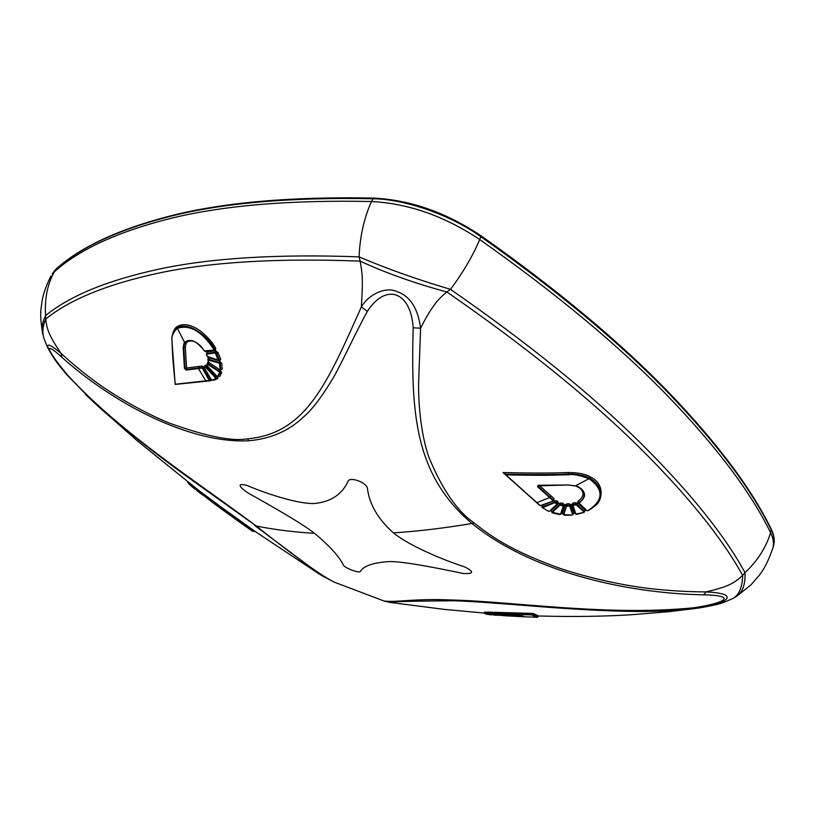 <?xml version="1.0" encoding="UTF-8"?>
<svg xmlns="http://www.w3.org/2000/svg" width="815" height="815" viewBox="0 0 815 815"><rect width="100%" height="100%" fill="white"/><g stroke="black" fill="none" stroke-linecap="round" stroke-linejoin="round"><path stroke-width="1.22" d="M85.381 394.236L93.338 401.836C118.206 425.573 168.308 463.307 195.997 483.01L256.195 526.001C199.807 483.509 121.415 433.916 67.329 374.798C46.221 349.37 43.012 339.865 61.971 357.367C113.326 403.496 189.976 443.93 249.023 440.752C270.682 438.806 288.765 430.952 303.272 417.199C311.911 409.986 322.017 396.691 333.59 377.325C342.86 360.699 355.208 333.549 367.361 311.34C385.964 282.54 410.913 291.515 413.164 327.783C410.933 413.888 414.784 474.992 471.946 523.485C529.516 570.368 622.212 593.147 703.579 594.838C734.886 595.378 729.242 602.183 694.675 607.684C608.591 616.507 513.807 601.562 452.559 600.023C413.592 598.23 397.842 602.621 384.15 601.042L334.099 582.073C321.752 575.991 295.784 557.307 256.195 526.001C273.972 529.607 293.441 532.052 314.61 533.356C300.114 522.181 269.062 504.73 247.322 492.596C237.899 485.699 237.674 483.264 246.639 485.282C268.125 494.501 299.563 504.342 314.835 503.487C331.155 501.673 342.239 494.236 348.087 481.166C350.104 476.398 366.811 482.602 367.422 488.348C369.389 504.312 378.048 519.155 393.411 532.867C407.958 544.899 440.671 559.09 464.733 566.924C474.422 571.916 473.851 574.086 463.032 573.454C438.623 568.32 404.821 561.535 389.611 561.555C373.28 562.564 363.521 565.885 360.332 571.509C359.171 573.465 344.776 568.024 343.38 565.111C339.519 556.849 329.963 546.284 314.692 533.418M732.573 598.638L732.879 598.485C721.102 603.569 722.202 603.772 700.014 607.847L694.675 608.561C713.879 605.606 724.616 602.224 726.899 598.404C728.681 594.909 721.795 592.739 706.228 591.914C687.85 591.863 668.881 590.732 649.311 588.511C620.398 585.089 583.194 576.613 556.757 567.199C511.769 550.716 491.557 536.891 474.177 522.975L471.946 523.485C444.399 528.13 418.217 531.258 393.411 532.867M367.361 311.34L361.34 306.96C368.431 294.612 385.312 286.36 396.722 291.454C410.006 295.977 417.963 308.233 420.601 328.221L418.655 381.573C418.136 406.094 421.528 436.178 428.833 457.103C442.199 489.448 457.317 511.402 474.177 522.975M55.868 269.245L55.603 269.571C80.155 247.342 118.481 229.575 170.559 216.26C223.218 202.976 290.609 197.138 372.75 198.738C405.075 199.054 450.644 214.956 480.901 236.696L479.699 239.529C473.189 255.238 463.46 271.843 450.522 289.366L446.865 291.974C415.253 283.477 386.341 273.198 360.128 261.126C362.92 275.928 362.797 282.703 361.34 306.96C327.304 383.182 306.236 433.611 247.363 438.827L249.023 440.752M479.709 239.529C444.654 216.158 408.58 203.485 371.487 201.519C289.294 199.828 221.874 205.574 169.235 218.766C117.166 231.99 78.872 249.685 54.361 271.833C47.392 284.262 44.479 298.84 45.62 315.558L45.701 319.083C42.686 325.939 42.095 332.337 43.928 338.266C47.983 349.37 48.136 347.964 51.936 355.024L51.936 355.024C44.122 342.412 47.138 341.821 60.972 353.272C72.066 363.622 84.444 373.739 98.106 383.631C118.185 398.046 147.403 414.356 170.091 423.352C206.48 436.392 232.234 441.547 247.363 438.827M51.936 355.024C55.175 360.474 60.402 367.341 67.604 375.623L93.521 401.999M321.518 575.502L254.851 525.604M485.017 613.135L444.175 609.375L389.203 602.295C392.626 601.582 414.295 601.073 454.22 600.757L452.559 600.023M694.675 607.684L694.675 608.561C675.981 610.618 656.829 611.586 637.218 611.464C608.398 611.291 569.817 608.958 541.924 606.798C494.247 603.049 472.69 601.399 454.22 600.757M772.763 548.332L772.773 548.301C774.138 543.646 773.415 538.44 770.582 532.674C766.039 547.588 757.522 560.903 745.022 572.629C745.45 584.396 742.618 592.311 736.536 596.386L732.889 598.475C739.093 595.072 742.353 587.391 742.669 575.431C733.327 583.764 728.488 586.515 706.228 591.914L703.579 594.838M554.068 498.648L539.245 485.353M578.956 487.37C584.65 492.026 584.345 496.62 578.039 501.164L578.456 503.059M576.796 486.27C581.482 488.165 583.958 490.895 584.223 494.471C584.243 497.639 582.43 500.349 578.813 502.58L577.692 502.916L578.039 501.164M577.692 502.916L585.69 509.803M586.158 510.21L585.527 509.864M594.604 506.034C601.827 502.59 606.136 484.283 590.478 476.999C585.73 474.106 578.344 472.608 568.31 472.506C552.957 473.24 531.186 473.25 502.998 472.537L539.275 504.984M552.692 501.031L552.865 500.451L537.554 486.728L538.786 485.251L568.187 484.986L575.482 485.852C586.209 490.64 587.421 496.386 579.098 503.079L586.831 510.577L587.809 510.638C603.569 500.441 604.078 489.856 589.347 478.884C580.372 475.339 573.383 473.963 568.391 474.738C550.757 475.196 544.664 475.705 505.84 474.839L540.243 505.626L552.855 501.082L554.078 498.658L553.385 500.4M572.66 505.259L571.59 504.709L574.412 513.012L575.298 513.267M575.502 513.878L574.412 513.012M584.508 511.647L585.17 510.017L584.498 511.891M585.17 510.017L577.346 503.089M583.998 512.299L584.335 511.372L576.49 504.434L575.115 504.23L574.595 502.702L577.336 503.079L576.49 504.302L575.115 504.139L572.66 505.331M574.595 502.702L572.976 503.161L573.383 504.73L572.66 505.382L575.512 513.888L572.731 505.636M571.59 504.709L572.976 503.161M572.476 514.866L572.976 514.061L570.143 505.758L567.138 505.3L566.018 505.85L564.938 504.893L562.36 513.206L563.939 514.968M563.42 514.56L562.36 513.216M572.996 514.234L573.994 513.073L572.986 514.448M573.994 513.073L571.172 504.77L570.154 505.871L569.023 505.361L566.028 505.952L563.409 514.357M569.064 505.932L566.435 506.309L563.817 514.652L572.028 515.029L572.599 514.55L569.766 506.247L569.064 505.932L568.921 503.752L571.172 504.77M568.921 503.752L567.159 503.792L567.128 505.972M564.938 504.893L567.159 503.792M563.094 505.962L559.997 505.229L552.356 512.289L560.506 514.285L563.501 505.555L561.015 504.434L559.65 504.668L558.744 503.466L551.123 510.516L551.857 512.126M551.867 512.319L551.123 510.516M561.932 513.175L560.903 514.031M561.097 513.419L561.942 513.165L564.52 504.842L563.501 505.412M563.501 505.504L562.768 504.842L563.094 503.364L564.52 504.842M563.084 503.364L561.454 502.977L561.015 504.526L559.661 504.77L552.02 511.84L552.376 512.747M558.733 503.466L561.454 502.977M557.154 504.108L554.76 502.682L543.187 507.419L543.055 508L548.546 511.26L549.514 511.168L557.664 503.548L555.932 502.162L554.526 502.06L553.905 500.665L542.372 505.392L542.515 507.358M555.636 502.743L555.932 502.254L554.526 502.162L542.505 507.429L541.944 507.246L542.372 505.392M541.944 507.246L542.576 507.714M550.767 510.373L558.377 503.324L555.932 502.162L556.716 500.858L557.98 501.612L558.377 503.324M553.905 500.665L556.716 500.858M553.385 500.308L537.696 485.832M541.18 505.748L552.855 501.082L553.375 500.196M573.526 505.28L573.088 505.758L575.899 514.082L583.795 512.421L584.019 511.83L576.174 504.893L573.526 505.28L573.383 504.73L575.115 504.23L575.319 504.77M584.508 511.514L583.968 512.319M584.019 511.83L584.335 511.239L576.49 504.302L576.174 504.893M566.435 506.309L566.018 505.85L563.817 514.652M559.671 514.591L560.883 514.082L563.511 505.371M562.645 505.504L562.768 504.943L561.015 504.526L560.852 505.076M559.997 505.229L559.65 504.668L552.02 511.728L552.356 512.289M543.055 508L548.312 511.148M542.994 508.02L547.008 510.485M549.504 511.188L557.266 504.128M554.76 502.682L554.526 502.06L542.963 506.798L543.187 507.419M588.695 510.159C596.692 505.524 600.635 499.809 600.523 493.014C600.135 487.044 596.488 482.174 589.581 478.385C580.494 474.788 573.424 473.383 568.371 474.177C550.624 474.625 544.603 475.145 505.066 474.248L505.84 474.839M505.616 474.748L536.718 502.733L549.605 497.547M600.512 492.953L600.512 492.81C599.809 486.535 596.264 481.706 589.856 478.324C585.252 475.532 578.09 474.096 568.361 474.014C553.344 474.738 532.246 474.778 505.066 474.126L505.066 474.248M505.066 474.126L502.998 472.537M171.282 215.68L171.272 215.68C224.013 202.364 291.434 196.496 373.535 198.076L371.487 201.519C364.111 217.768 359.975 236.218 359.069 256.868C386.442 268.543 416.923 279.382 450.522 289.366C527.763 342.972 591.13 394.195 640.621 443.034C689.439 491.506 724.24 534.701 745.022 572.629L742.669 575.431C721.784 537.543 686.811 494.338 637.778 445.825C588.063 396.956 524.422 345.672 446.865 291.974C441.475 296.365 437.37 300.592 434.568 304.647C429.902 310.963 425.247 318.818 420.601 328.221L413.164 327.783M538.155 485.445L537.89 486.26L538.032 485.373M584.223 494.471L584.223 494.471C585.282 493.156 578.956 485.394 575.339 485.934L575.268 485.791M578.996 503.629L586.545 510.557L578.864 503.66M584.223 494.42C584.233 497.578 582.43 500.267 578.813 502.488L579.098 503.079M202.558 368.614L201.835 368.115L186.228 370.071L184.424 368.278L183.171 347.384L184.19 342.687C189.701 337.868 196.425 340.599 204.382 350.898L213.734 350.032L213.825 349.35C201.763 331.185 189.528 324.207 177.14 328.414C172.902 332.764 171.181 336.941 171.985 340.935C172.576 353.618 172.525 358.437 175.276 384.232L209.221 380.483L202.558 368.614L203.047 368.37L201.896 367.565L202.14 366.047L186.543 368.023L185.321 347.2L186.024 343.38L188.367 341.067L192.014 340.69M214.406 350.043L214.416 348.993L215.731 348.28L215.455 350.46L205.716 351.469M215.731 348.28C212.399 342.361 207.438 336.717 200.857 331.338C191.627 324.676 183.874 323.015 177.609 326.346C174.848 327.712 173.004 331.185 172.077 336.768M175.571 384.395L210.922 380.748L210.015 380.34M211.543 379.953L210.932 380.748M202.14 366.037L204.3 367.392M219.133 360.373L220.743 359.334L219.571 360.688M220.743 359.334L218.053 352.579L216.678 353.16L215.476 352.274L206.541 353.69M207.733 356.99L218.267 360.362L215.303 352.915L206.613 354.189L207.122 356.369L219.092 360.413L216.576 353.252L215.364 352.365L215.649 350.827L218.053 352.579M215.649 350.827L206.969 352.111L206.409 354.393M206.47 353.751L206.959 352.111M220.478 369.653L222.159 369.256L220.427 369.715L220.152 363.724L219.113 362.543L208.569 359.191L207.876 359.863L208.569 362.186L219.408 369.552L219.999 369.44L219.602 363.826L218.94 363.082L208.019 360.036L208.141 359.201M222.159 369.246L221.741 363.388L220.254 363.643L219.204 362.471L208.294 359.099M218.94 363.082L219.663 361.035L221.741 363.388M219.663 361.035L209.129 357.683L208.395 359.731M208.283 359.038L207.917 358.661L209.129 357.683M207.917 358.671L207.978 359.364M217.524 376.561L218.196 376.561M219.734 376.581L221.67 372.455L220.203 372.435L219.449 371.161L207.784 363.745M217.697 376.469L219.541 372.516L219.082 371.711L207.682 364.387L207.438 366.118L216.963 376.265L218.216 376.53L220.091 372.526L219.378 371.233L220.223 369.888L221.67 372.455M207.876 363.663L207.601 362.624L208.426 362.155M207.601 362.624L207.509 364.162M207.224 364.794L207.173 363.551M213.377 379.943L212.797 380.116M213.825 380.32L217.819 378.486L217.717 376.734M215.873 378.303L205.502 367.168L204.514 368.217L211.289 379.576L212.053 380.055L216.362 378.394L216.087 377.172L205.512 366.638L205.614 365.161L207.03 365.395M205.614 365.161L204.738 365.578L204.514 367.117M205.502 367.168L205.512 366.638L204.473 367.147L204.738 365.578M204.249 367.677L186.37 369.46L185.066 368.156L186.543 368.023L186.289 369.531L184.985 368.227L183.742 347.343L184.75 342.769L185.922 341.424L192.982 340.874M218.634 359.935L219.286 359.71L216.678 353.16L216.057 353.466M219.765 369.684L220.529 369.623M219.999 369.44L220.661 369.327L220.254 363.643L219.602 363.826M216.963 376.265L218.389 376.387M219.082 371.711L219.378 371.233L208.538 363.887L207.743 363.775L207.122 364.988L207.55 364.173M218.216 376.53L220.203 372.435L219.541 372.516M212.511 380.157L216.342 378.405L212.511 380.157M216.362 378.394L216.169 377.111L206.653 366.984L205.584 366.577L204.545 367.626M215.69 377.549L216.963 376.357M213.734 350.032L214.376 350.083L214.314 349.075C202.1 330.707 189.712 323.657 177.171 327.925L176.529 328.394C172.77 332.703 171.252 336.768 171.955 340.589L175.184 384.405L205.971 381.012M213.825 349.35L214.416 348.993C210.535 339.702 190.262 320.56 177.517 327.661L176.529 328.394C173.279 331.094 171.721 335.22 171.853 340.762L171.985 340.935C172.546 353.333 172.505 358.345 175.266 384.242L175.184 384.425M209.221 380.483L209.842 380.503L209.873 379.566L203.047 368.37L209.791 379.637L209.302 379.892M209.903 380.442L210.841 378.975M43.928 338.266L42.675 333.61C41.422 327.864 42.4 321.844 45.62 315.558C69.907 295.733 107.743 280.238 159.159 269.093C211.095 257.978 277.732 253.903 359.069 256.868L360.128 261.126C278.486 257.988 211.615 261.921 159.516 272.913C107.947 283.946 70.008 299.339 45.701 319.083C46.791 329.24 49.257 336.065 60.972 353.272L61.971 357.367M184.424 368.278L185.066 368.156L183.803 347.292L184.536 343.197L185.932 341.404M215.455 350.46L214.498 349.971M251.214 530.361L255.38 531.686L221.13 507.032L220.233 507.45L217.839 505.789M253.292 531.431L219.174 506.859L219.164 505.616L221.12 507.032M203.77 494.175L202.212 494.104L196.588 489.805M209.628 500.196L201.234 493.513L201.631 492.545L203.434 493.921M201.631 492.545L196.924 488.969L196.517 489.897M211.268 499.768L210.158 500.033L196.517 490.314M209.221 499.89L210.107 498.862L211.38 499.85M210.107 498.862L204.84 494.95L204.198 496.141M203.709 494.124L204.84 494.95M217.697 505.769L218.349 504.974L219.001 505.494L217.88 505.738L210.372 500.379L210.616 499.717M218.349 504.974L213.398 501.307L212.623 501.999L210.362 500.369M211.116 501.357L217.269 505.86L211.829 501.826L211.666 500.053L213.398 501.307M211.666 500.053L211.156 499.727M196.395 489.754L190.883 485.791M202.67 495.011L201.692 494.267M211.829 501.826L210.606 500.981M189.406 484.507L187.837 482.48M190.038 485.027L187.695 482.083M252.528 531.288L215.058 504.302M196.456 489.672L190.934 485.404M196.232 488.43L195.254 488.776L191.016 485.292M191.189 484.548L190.924 485.832L191.036 484.426M201.122 493.839L197.25 490.885M203.76 495.408L203.74 494.145L203.781 495.428M217.106 505.728L212.369 502.223M217.758 505.677L214.854 504.149M253.363 531.329L219.816 507.735M190.965 484.375L190.425 484.803L189.691 483.387M697.834 608.163L668.514 611.719L631.401 614.744C603.273 616.497 572.344 616.904 538.613 615.987L537.717 616.812L532.368 614.418L533.163 613.43L494.562 612.33L494.776 613.308L494.481 612.483M488.307 613.4L485.047 613.43L484.253 612.493L484.823 612.483M488.277 613.277L486.708 613.104L485.964 612.147L487.879 612.289M485.964 612.147L484.416 612.32L485.21 613.267L486.708 613.104L486.973 613.614L485.496 613.766L498.444 614.948L486.973 613.614M494.369 612.503L493.472 613.338L488.399 613.145M494.817 613.675L492.168 613.318L491.618 612.197L494.216 612.473M491.618 612.197L487.716 612.116L488.389 613.277M500.064 614.958L488.878 613.664L500.97 614.958L488.898 613.664L487.716 612.116M537.859 616.792L537.401 617.281C536.514 617.638 534.742 616.853 532.063 614.928L495.245 613.807L503.721 615.111L522.17 615.946L524.829 616.802L506.013 615.855M537.849 616.965L537.706 616.975C536.861 617.342 535.078 616.537 532.358 614.551L532.063 614.928M498.047 612.483L498.556 613.44L532.358 614.551L494.99 613.512M499.371 615.325L498.699 615.264M497.884 615.081L485.332 613.929L498.709 614.836M500.186 615.417L500.624 615.121L499.687 614.938M485.22 613.563L484.894 612.87M485.496 613.766L498.057 614.979M488.124 612.513L487.716 613.675M492.382 613.685L488.643 613.593M494.766 613.552L493.187 613.766M505.932 615.427L522.323 616.048M498.556 613.44L495.062 613.288L495.245 613.807M524.86 616.812L537.391 617.281L538.613 615.987L533.163 613.43M523.149 616.395L500.624 615.152M502.906 615.131L514.367 615.559M502.947 615.04L500.624 615.07M501.948 615.58L501.745 614.877M522.986 616.334L502.672 615.631M480.534 235.8L480.901 236.696C558.193 291.312 621.264 343.981 670.093 394.715C718.209 445.061 751.96 490.192 771.347 530.096C774.158 535.73 774.882 540.946 773.527 545.755L773.527 545.755C774.973 540.722 774.23 535.231 771.285 529.281L770.582 532.674C751.155 492.831 717.353 447.761 669.166 397.465C620.266 346.782 557.114 294.134 479.699 239.529M67.604 375.623L67.329 374.798M550.818 495.754L549.931 496.987M552.865 500.451L553.191 499.992L537.89 486.26L537.554 486.728M568.187 484.986L575.339 485.934L589.581 478.385M573.088 505.758L572.65 505.219M575.899 514.082L576.837 514.357M576.745 514.377L583.795 512.421M572.599 514.55L569.766 506.247M551.857 511.983L552.468 512.92L559.579 514.571M560.506 514.285L563.44 505.83M548.546 511.26L549.799 511.137L557.654 503.497M557.032 503.568L557.98 501.612M568.391 474.738L568.31 472.506M536.881 502.774L539.988 505.606L541.415 505.657M540.243 505.626L505.219 474.493M537.696 485.872L568.157 484.986M586.831 510.577L587.972 510.679C596.346 506.084 600.523 500.196 600.523 493.014L600.512 492.81M590.478 476.999L589.856 478.324M198.748 366.485L198.575 367.942M201.835 368.115L201.896 367.565L186.289 369.531L186.228 370.071M184.75 342.769L177.171 327.925M209.374 380.615L205.828 380.88L198.432 368.553M215.303 352.915L215.364 352.365L206.684 353.649L206.613 354.189M208.12 361.463L208.711 362.278M208.569 362.186L219.561 369.633M219.408 369.552L220.427 369.704M207.214 365.405L207.458 366.129M207.438 366.118L216.973 376.275M208.243 364.366L209.333 362.807M207.682 364.387L207.927 363.561M211.289 379.576L204.453 368.105M212.053 380.055L211.217 379.464M206.164 367.433L207.468 366.241M217.819 378.496L216.383 378.374M185.321 347.2L183.171 347.384M205.054 351.326L213.917 350.206M177.609 326.346L177.517 327.661M186.024 343.38L184.536 343.197M223.33 509.935L216.8 505.585M194.785 488.959L194.143 488.46L194.428 487.044M210.087 500.125L209.027 499.799M219.204 507.297L217.768 505.881M224.308 509.385L223.422 509.813M498.546 613.603L507.215 615.274L520.164 615.753M487.39 614.347L491.69 614.897M500.094 615.417L500.634 614.979M487.024 614.316L485.119 613.817M497.771 615.131L498.739 614.846M495.204 613.858L503.752 615.111M522.17 615.946L524.779 616.792M52.231 273.718L55.848 269.256C80.593 246.894 119.072 229.025 171.262 215.68L170.559 216.26M373.535 198.076C410.444 199.95 446.253 212.511 480.962 235.749C558.153 290.303 621.142 342.952 669.961 393.696L670.093 394.715M771.275 529.261L771.285 529.271C751.848 489.255 718.076 444.053 669.961 393.696M736.536 596.386L750.91 584.936L759.397 575.125C764.195 569.165 768.657 560.221 772.773 548.301L773.527 545.755M50.988 275.959L50.978 275.979C45.986 285.892 42.961 294.561 41.911 301.957C41.361 308.284 39.11 312.064 42.675 333.61M321.405 575.441L334.16 582.104M389.203 602.295L384.568 601.185M563.409 514.224L564.377 515.202L572.048 515.111L572.986 514.102M206.694 353.588L206.358 354.688L207.866 357.164L219.255 360.25M210.148 380.31L175.205 384.425M185.922 341.424C192.982 339.447 199.105 342.606 204.3 350.908L205.37 351.52L214.589 349.951M95.793 404.097L136.991 440.579L196.7 488.796M194.143 488.46L190.924 485.832M196.629 490.406L196.374 488.542M196.833 488.898L196.313 488.491M211.299 499.789L210.168 500.033M210.606 499.727L210.433 500.288M246.283 526.898L220.661 508.438M253.852 530.616L319.765 574.402M485.2 613.277L484.701 612.401M493.523 615.05L497.466 615.325M495.184 613.848L494.776 613.328M503.741 615.111L507.236 615.274M520.143 615.753L522.058 615.916"/></g></svg>
